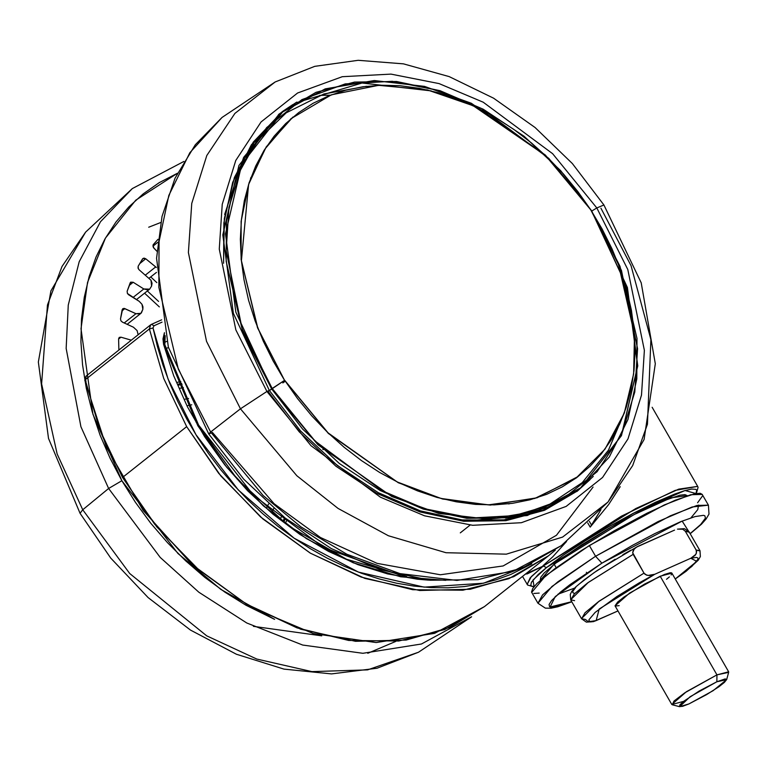 <?xml version="1.0" encoding="UTF-8"?>
<svg xmlns="http://www.w3.org/2000/svg" width="767" height="767" viewBox="0 0 767 767"><rect width="100%" height="100%" fill="white"/><g stroke="black" fill="none" stroke-linecap="round" stroke-linejoin="round"><path stroke-width="1.15" d="M284.653 380.221L328.094 432.895L397.201 481.964L441.025 498.473L488.263 504.916L534.829 498.435L575.883 478.177L604.942 449.203L624.204 413.25L633.619 373.913L634.462 334.489L618.355 263.953L590.743 209.909L545.634 155.634L473.239 105.769L427.449 89.96L378.601 85.358L331.363 94.811L291.019 118.684L265.142 148.683L248.594 184.464L241.365 260.684L257.837 328.218L284.509 380.336L273.186 361.008L263.292 341.162L255.085 320.874L248.633 300.338L244.002 279.744L241.241 259.304L240.368 239.208L241.394 219.65L244.318 200.82L249.093 182.891L255.689 166.046L264.04 150.447L274.068 136.238L285.669 123.554L298.727 112.528L313.128 103.257L328.727 95.837L345.38 90.333L362.916 86.796L381.18 85.271L399.981 85.76L419.146 88.272L438.494 92.769L457.832 99.221L476.978 107.553L495.741 117.696L513.948 129.546L531.426 142.988L547.993 157.897L563.505 174.128L577.8 191.52L590.743 209.909L602.22 229.112L612.104 248.959L620.311 269.255L626.764 289.792L631.394 310.376L634.156 330.817L635.028 350.912L634.002 370.471L631.088 389.31L626.303 407.229L619.707 424.074L611.357 439.683L601.338 453.891L589.737 466.566L576.679 477.601L562.269 486.872L546.67 494.293L530.026 499.796L512.481 503.325L494.226 504.859L475.415 504.36L456.25 501.858L436.902 497.352L417.564 490.909L398.428 482.568L379.655 472.434L361.449 460.583L343.98 447.142L327.413 432.233L311.901 416.002L297.606 398.61L284.653 380.221M577.973 476.623L537.073 497.812L490.314 505.041L442.655 499.049L398.313 482.711L328.372 433.422L284.509 380.336L257.491 327.825L241.106 259.553L241.106 221.241L249.054 182.69L266.274 146.842L292.936 117.063L266.274 146.842L249.054 182.69L241.106 221.241L241.106 259.553L257.491 327.825L284.509 380.336L269.438 390.643L271.623 388.907L317.893 444.802L391.841 496.517L438.676 513.43L488.905 519.23L537.955 510.927L580.542 487.87L547.216 507.438L508.722 517.735L466.787 518.291L423.269 509.087L380.135 490.525L339.292 463.45L302.572 429.069L271.623 388.907L272.227 388.514L242.228 328.938L226.188 250.704L228.997 207.349L242.084 164.943L266.628 127.629L301.93 99.605L345.217 83.9L392.34 81.34L438.935 90.535L481.618 108.569L548.741 158.385L591.52 210.858L621.51 270.425L637.55 348.669L634.75 392.023L621.654 434.419L597.119 471.743L561.818 499.758L518.521 515.472L471.398 518.022L424.803 508.837L382.119 490.794L314.997 440.977L272.227 388.514L284.509 380.336L328.372 433.422L398.313 482.711L442.655 499.049L490.314 505.041L537.073 497.812L577.973 476.623M525.51 573.994L543.209 566.036L635.824 508.559L678.718 489.116L697.644 486.403L675.181 490.429L621.366 516.239L543.209 566.036L546.478 567.532L538.252 574.502L531.426 582.239L530.802 585.298L531.694 586.151L534.148 586.554L532.96 580.025L546.478 567.532L543.209 566.036L531.301 576.592L527.15 584.444L530.198 577.8L543.209 566.036L527.226 573.898L525.52 573.994M406.817 576.688L346.54 559.258L288.632 525.961L237.3 479.222L196.294 422.444L164.445 345.313L164.828 344.661L163.582 344.249L164.828 344.661L165.202 335.697M86.134 380.978L84.849 380.413L86.431 375.725L85.233 379.751L149.344 328.947L85.233 379.751L99.652 429.347L122.576 477.496L186.688 426.692L163.764 378.553L149.344 328.947L150.581 324.892M540.284 579.871L540.84 577.158L544.196 572.93L558.692 560.648L581.568 544.877L609.353 528.032L637.799 512.663L662.583 501.119L679.936 495.156L684.95 494.59L687.155 495.559L670.857 497.898L633.926 514.638L554.167 564.128L556.19 567.647L554.167 564.128L540.457 580.178M153.812 248.009L152.988 245.104L158.05 239.323L153.314 244.539L153.304 247.319L156.928 251.269L153.812 248.009M139.143 269.744L138.031 268.124L138.146 266.264L142.595 258.872L143.985 258.124L145.749 258.795L156.372 267.472L155.653 266.945L145.509 274.979L155.653 266.945L145.749 258.795L139.661 263.618L145.749 258.795L142.95 258.479L138.146 266.264L138.328 268.776L139.143 269.744L151.032 280.233L139.143 269.744M128.597 294.681L127.437 293.464L127.121 291.259L130.678 282.218L133.17 282.256L143.774 288.938L147.897 289.907L149.623 289.159L151.578 286.043L152.029 283.263L151.032 280.233L151.578 286.043L149.67 289.121L143.774 288.938L133.017 297.462L143.774 288.938L133.17 282.256L129.22 285.391L133.17 282.256L130.706 282.189L130.208 282.879L127.121 291.259L127.437 293.464L139.201 301.364L141.991 304.288L139.201 301.364L128.597 294.681M122.758 308.717L120.515 318.909L120.918 320.769L122.432 322.178L133.477 327.231L137.12 330.625L133.477 327.231L122.432 322.178L120.918 320.769L120.515 318.909L122.154 309.743L123.957 308.363L135.903 313.655L139.939 313.933L141.454 312.869L142.835 309.322L142.93 306.848L141.991 304.288L142.835 309.322L140.936 313.367L135.903 313.655L124.149 322.965L135.903 313.655L124.858 308.593L121.905 310.932L124.858 308.593L122.73 308.746M212.344 432.367L274.097 503.689L320.433 537.466L377.048 563.4L440.335 574.79L503.142 565.912L556.449 535.251L593.064 487.074M608.02 502.021L561.358 545.586L512.768 571.386L456.988 580.466L399.99 573.63L346.885 554.292L300.856 526.871L263.081 495.482L210.599 432.022L208.758 433.901L210.599 432.022L263.081 495.482L300.856 526.871L346.885 554.292L399.99 573.63L456.988 580.466L512.768 571.386L561.358 545.586L522.528 568.011L478.004 579.708L429.865 580.245L380.259 569.708L331.315 548.645L285.123 518.022L243.676 479.212L208.749 433.901L168.385 347.202L156.554 258.258L162.048 216.428L175.087 178.174L195.307 144.781L222.075 117.418L189.794 152.7L168.826 195.403L159.037 241.49L158.846 287.357L178.299 369.157L210.599 432.022L240.435 408.83L210.599 432.022L178.299 369.157L158.846 287.357L159.037 241.49L168.826 195.403L189.794 152.7L222.075 117.418L275.161 81.944L234.903 113.382L206.822 155.48L191.76 203.456L188.423 252.583L206.467 341.305L240.435 408.83L296.781 475.77L338.026 508.406L388.409 535.749L446.01 552.71L506.297 554.186L562.594 537.044L608.02 502.021L562.594 537.044L506.297 554.186L446.01 552.71L388.409 535.749L338.026 508.406L296.781 475.77L240.435 408.83L266.868 391.496L240.435 408.83L206.467 341.305L188.423 252.583L191.76 203.456L206.822 155.48L234.903 113.382L275.161 81.944L314.777 66.336L358.141 60.277L403.49 63.814L449.165 76.642L493.555 98.157L535.098 127.495L572.335 163.553L603.917 205L596.812 207.915L627.809 269.476L644.385 350.327L641.48 395.12L627.952 438.935L602.594 477.505L566.123 506.46L521.378 522.691L472.693 525.328L424.534 515.836L380.432 497.189L311.066 445.713L266.868 391.496L311.066 445.713L380.432 497.189L424.534 515.836L472.693 525.328L521.378 522.691L566.123 506.46L602.594 477.505L627.952 438.935L641.48 395.12L644.385 350.327L627.809 269.476L596.812 207.915L552.614 153.697L483.248 102.222L439.146 83.584L390.988 74.083L342.303 76.719L297.558 92.96L261.087 121.915L235.728 160.476L222.2 204.29L219.295 249.093L235.872 329.935L266.868 391.496L269.294 390.422L266.868 391.496L235.872 329.935L219.295 249.093L222.2 204.29L235.728 160.476L261.087 121.915L297.558 92.96L342.303 76.719L390.988 74.083L439.146 83.584L483.248 102.222L552.614 153.697L596.812 207.915L603.907 204.99L641.25 282.831L655.286 363.731L644.079 439.51L608.02 502.021L632.689 465.521L647.453 424.256L650.905 339.637L631.049 265.67L600.983 208.221M274.538 619.333L220.944 589.439L177.906 553.458L121.895 480.717L108.665 488.512L160.245 557.398L198.835 592.191L246.753 622.996L302.677 645.076L362.906 653.321L421.447 644.031L471.58 616.726L421.447 644.031L362.906 653.321L302.677 645.076L246.753 622.996L198.835 592.191L160.245 557.398L108.665 488.512L82.778 509.739L129.681 573.505L206.726 635.805L256.782 659.074L311.843 671.643L367.575 669.888L418.494 652.199L367.575 669.888L311.843 671.643L256.782 659.074L206.726 635.805L129.681 573.505L82.778 509.739L80.056 513.305L82.778 509.739L57.103 453.939L41.571 383.883L47.42 304.95L62.06 266.475L85.636 232.123L62.06 266.475L47.42 304.95L41.571 383.883L57.103 453.939L82.778 509.739L108.665 488.512L80.89 426.749L66.163 348.391L68.225 305.074L79.212 261.787L100.506 221.74L132.298 188.557L100.506 221.74L79.212 261.787L68.225 305.074L66.163 348.391L80.89 426.749L108.665 488.512L121.895 480.717L92.922 414.161L81.005 328.717L87.505 282.4L105.443 238.019L135.807 200.149L177.465 173.256L159.268 182.661L143.228 193.83L128.751 206.985L115.99 221.979L105.06 238.681L96.076 256.926L89.116 276.551L84.245 297.347L81.513 319.12L80.947 341.67L82.558 364.776L86.316 388.207L92.203 411.745L100.141 435.157L110.074 458.225L121.895 480.717L135.5 502.433L150.744 523.152L167.494 542.672L185.576 560.811L204.818 577.398L225.038 592.258L246.054 605.259L274.538 619.333M509.719 503.698L508.521 503.938M282.879 382.925L285.295 381.199M574.608 588.059L557.906 594.243M576.957 491.417L593.303 476.403L577.791 490.755L544.388 510.362L505.808 520.678L463.776 521.234L420.163 512.011L376.923 493.411L335.984 466.278L299.188 431.811L268.172 391.563L269.294 390.422L233.36 313.348L222.842 234.923L238.93 165.499L279.217 113.957L296.733 102.126L278.383 114.619M395.772 641.365L367.824 653.254M282.074 111.79L292.841 104.58L278.805 114.283M595.595 556.305L670.396 515.798L696.992 505.501L708.449 505.194L692.122 507.006L658.096 521.598L595.595 556.305L601.951 563.179L682.141 521.061L690.147 533.631L700.626 524.532L705.448 518.08L704.921 515.817L703.531 515.347L695.046 516.565L680.722 521.637L654.73 533.592L632.257 545.442L601.951 563.179L595.595 556.305L557.782 581.904L542.595 594.876L537.955 603.236L551.943 586.487L595.595 556.305L589.382 545.5L595.595 556.305M690.214 533.765L701.498 524.139L706.158 519.01L709.024 514.043L708.449 505.194L702.236 494.389L690.779 494.696L664.184 504.993L589.382 545.5L545.73 575.681L531.742 592.431L537.955 603.236L545.299 608.173L551.003 608.212L557.714 606.783L571.818 601.846M505.75 518.108L547.12 505.932L582.249 482.606L608.471 450.21L624.654 412.023M591.654 210.8L560.715 170.648L524.005 136.277L483.162 109.211L440.018 90.659L396.501 81.465L354.536 82.031L316.014 92.337L282.649 111.934L253.944 142.796L235.239 180.322L226.428 220.896L226.14 261.336L243.177 333.482L271.623 388.907L235.9 312.188L225.498 233.877L241.787 164.119L282.649 111.934L325.227 88.876L374.286 80.583L424.506 86.374L471.35 103.286L545.289 155.001L591.654 210.8L627.377 287.51L637.761 365.83L621.452 435.627L580.542 487.87L609.247 457.007L627.943 419.491L636.763 378.908L637.041 338.468L620.004 266.322L591.558 210.896L627.291 287.615L637.684 365.926L621.404 435.685L580.542 487.87L543.036 510.122L502.96 520.141L460.852 519.921L419.674 510.745L463.469 520.218L505.693 519.805L544.465 509.537L578.011 489.883L527.351 515.51L467.467 520.879M726.608 679.687L713.109 690.645L688.967 703.866L682.678 706.273L679.457 706.637L679.811 704.902L683.685 701.326L699.168 691.019L716.838 681.777L726.608 679.687L728.65 672.362L716.924 674.864L660.195 576.199L629.611 593.112L615.048 605.796L671.787 704.461L686.35 691.776L716.924 674.864L684.797 692.802L673.963 701.048L672.276 704.777L679.62 706.695L690.07 696.724L716.838 681.777L716.924 674.864L716.838 681.777L725.17 678.91L726.627 679.61L724.47 682.323L719.034 686.638L706.637 694.614L688.967 703.866L679.629 706.704M683.474 701.374L671.787 704.461M716.924 674.864L728.621 671.777L671.882 573.112L660.195 576.199L716.924 674.864M591.52 210.858L621.51 270.425L637.55 348.669L634.75 392.023L621.654 434.419L597.119 471.743L561.818 499.758L518.521 515.472L471.398 518.022L424.803 508.837L382.119 490.794L314.997 440.977L272.227 388.514L242.228 328.938L226.188 250.704L228.997 207.349L242.084 164.943L266.628 127.629L301.93 99.605L345.217 83.9L392.34 81.34L438.935 90.535L481.618 108.569L548.741 158.385L591.52 210.858M590.945 621.932L588.011 621.51L585.422 619.487L581.568 618.796L586.391 622.095L593.265 621.615L596.17 620.628L599.267 609.008L654.711 574.243L649.476 575.547L646.552 575.125L643.964 573.093L599.075 601.203L581.463 618.547M689.159 531.924L685.295 531.234L696.11 550.035L699.964 550.716L689.159 531.924L684.337 528.626L677.462 529.105L682.707 529.211L685.295 531.234L689.265 532.173M700.07 550.965L696.11 550.035L696.426 553.065L695.065 555.375L690.77 558.29L696.839 561.329L675.238 578.951L691.815 566.458L697.999 559.229L697.845 558.012L696.561 557.436L690.77 558.29L695.87 554.311L696.589 551.598L696.11 550.035L685.295 531.234L682.707 529.211L677.462 529.105M593.668 621.519L618.02 610.954L596.17 620.628L590.369 621.471L589.094 620.906L588.941 619.688L595.125 612.449L616.726 596.592L639.084 582.872L654.711 574.243L690.77 558.29L654.711 574.243L648.029 575.48L645.114 574.368L643.964 573.093L633.159 554.301L587.608 582.891L574.243 593.926L570.763 600.005L581.568 618.796L585.058 612.718L598.413 601.683L643.964 573.093L632.67 552.739L633.159 554.301L588.27 582.412L570.658 599.756L574.617 600.686M671.173 574.953L671.94 573.611L671.604 572.872L670.185 572.767L664.375 574.464L644.558 584.109L624.108 596.879L617.588 602.047L615.057 605.815M615.335 606.045L619.19 605.604M666.533 579.248L669.351 576.861M674.557 530.093L636.188 547.283L633.398 550.025L632.67 552.739L634.194 548.961L637.329 546.612L674.557 530.093M224.664 214.463L243.58 157.398L280.108 113.938L253.311 142.106L234.453 177.493L224.395 218.509L223.609 263.302L223.897 222.881L232.717 182.306L251.413 144.8L282.649 111.934M148.74 227.214L160.734 222.535M571.741 601.712L559.469 605.959L550.984 607.186L549.594 606.707L549.067 604.454L551.55 600.542L560.658 591.894L569.986 584.617L601.951 563.179L555.25 596.668L550.121 606.975L571.741 601.712M630.723 550.246L622.871 554.675M615.115 559.248L593.965 572.805L578.912 584.262M575.777 587.225L572.728 591.491L572.882 592.709L574.157 593.274M366.568 86.326L323.952 93.91L286.177 112.864L256.312 141.79L236.121 177.829M297.021 102.462L362.005 83.028L431.255 90.861M577.369 491.081L590.024 479.634M539.201 593.102L533.784 593.505M531.569 591.99L532.643 588.605L536.948 583.486L554.512 568.884L581.587 550.399L614.051 530.86L646.964 513.219L675.315 500.18L694.787 493.727L700.194 493.315L702.246 494.408M702.284 496.297L697.596 502.759M591.683 211.088L596.812 207.915M250.55 178.366L251.058 177.263M330.299 95.213L319.686 95.386M211.213 432.971L208.758 433.901M118.895 350.001L118.636 338.813L119.364 337.365L121.013 337.164L131.272 340.193L121.013 337.164L118.626 339.062L121.013 337.164L119.278 337.422L118.636 338.813L118.895 350.001M138.118 334.767L137.12 330.625L138.118 334.767M157.705 242.42L152.901 246.217L157.705 242.42M159.354 306.915L144.57 293.157L159.354 306.915M147.35 290.952L158.587 301.402L147.35 290.952M156.813 282.62L150.706 276.935L156.813 282.62M323.195 449.606L322.773 449.366M546.478 567.532L563.534 555.03L584.914 541.042L608.777 526.776L633.072 513.449L655.699 502.222L674.72 494.053L684.557 490.669L691.681 489.097L695.813 489.394L696.695 490.247L695.947 493.517L685.046 490.535L633.398 513.276L546.478 567.532M178.117 384.133L181.606 383.423L178.117 384.133M168.472 347.509L165.902 348.649L168.472 347.509M164.397 342.437L166.717 341.411L164.397 342.437M285.554 518.367L283.867 521.627L285.554 518.367M283.013 520.985L284.71 517.696L283.013 520.985M282.035 515.549L280.319 518.875L282.035 515.549M266.695 507.524L268.527 503.996L266.695 507.524M273.723 508.579L271.94 512.04L273.723 508.579M184.847 399.252L188.596 398.495L184.847 399.252M191.798 404.823L187.953 405.599L191.798 404.823M182.028 384.401L178.529 385.111L182.028 384.401M179.89 388.323L183.447 387.603L179.89 388.323M122.576 477.496L156.794 526.843L198.672 569.68L246.188 603.926L297.021 627.914L348.717 640.493L398.763 641.049L444.735 629.554L484.418 606.563L449.625 627.492L406.155 640.062L355.505 641.27L300.798 629.237L246.312 603.993L196.438 567.733L154.608 524.168L122.576 477.496L99.652 429.347L85.233 379.751L84.849 380.422L106.527 447.468L143.285 510.534L192.469 565.049L250.502 607.071L313.214 633.552L376.089 642.535L434.582 633.331L484.418 606.563L548.53 555.759L508.847 578.749L462.875 590.245L412.828 589.689L361.132 577.11L310.299 553.122L262.784 518.875L220.906 476.039L186.688 426.692L122.576 477.496M555.279 550.092L548.53 555.759L555.298 550.083M548.53 555.759L513.737 576.688L470.267 589.257L419.616 590.465L364.91 578.433L310.424 553.199L260.55 516.929L218.72 473.364L186.688 426.692L163.764 378.553L149.344 328.947L150.543 324.92L151.482 324.355L153.975 325.745L153.036 327.969L149.344 328.947L153.036 327.969L157.388 346.531L162.997 365.063L169.823 383.452L177.839 401.601L187.004 419.405L197.244 436.768L208.528 453.585L220.771 469.768L233.916 485.223L247.885 499.863L262.602 513.612L277.97 526.373L293.924 538.098L310.367 548.702L327.202 558.136L344.335 566.343L361.669 573.285L379.109 578.912L396.558 583.198L413.912 586.113L431.083 587.647L447.957 587.79L464.457 586.534L480.478 583.898L495.942 579.89L510.745 574.531L531.847 563.86L483.584 583.217L424.103 587.186L358.429 572.086L294.029 538.166L238.307 490.008L195.969 434.726L168.107 379.138L153.036 327.969L153.975 325.745L151.482 324.355L150.543 324.92L87.122 375.303M590.187 527.092L587.762 522.883L590.187 527.092L600.983 509.652L591.645 525.27L589.382 521.33L591.645 525.27L590.187 527.092L608.634 504.628L590.187 527.092M620.225 486.69L608.634 504.628L620.225 486.681M566.497 541.512L552.854 556.746L543.007 565.682M153.975 325.745L162.077 322.169L153.975 325.745M428.6 580.111L417.286 579.19L387.623 573.937L357.834 564.598L328.439 551.348L299.945 534.417L272.851 514.101L247.645 490.755L224.741 464.783L204.568 436.644L187.455 406.817L173.716 375.84L163.582 344.249L162.949 338.909L164.454 332.734L163.582 344.249L197.8 425.666L226.744 467.266L263.445 505.942L306.445 538.655L353.232 562.796L400.681 576.746L445.723 580.303M586.707 572.939L586.333 572.297M522.509 576.372L527.562 585.039L533.87 586.889M471.58 616.726L418.494 652.199L377.009 668.287L331.517 673.934L284.02 669.131L236.409 654.27L190.513 630.071L148.089 597.579L110.774 558.127L80.046 513.286L48.542 438.427L38.35 361.986L50.881 290.914L85.636 232.123L132.298 188.557L183.917 161.482M577.791 490.755L544.906 510.036L506.786 520.17L465.061 520.649L421.582 511.368L378.352 492.702L337.336 465.454L300.424 430.843L269.294 390.422M675.267 579.008L686.177 571.185L698.296 560.178L700.396 556.516L699.964 550.716M570.763 600.005L570.255 594.425L571.837 591.347L575.624 587.052L584.416 579.631L597.148 570.571L637.291 546.631M321.728 635.795L253.359 626.342M698.526 505.089L697.778 509.547L691 517.802M127.111 324.316L140.936 313.367M136.43 299.609L149.661 289.121M156.42 272.419L149.268 278.076M460.258 532.912L470.094 525.107M177.369 382.311L180.83 381.621M287.155 519.623L285.477 522.864M696.378 493.449L698.075 487.448L697.644 486.403L652.161 407.296M84.849 380.403L84.916 378.045L86.393 375.753M151.482 324.355L161.616 319.877M164.828 344.661L198.538 425.014L253.704 495.463L323.751 547.609L400.316 575.269"/></g></svg>
